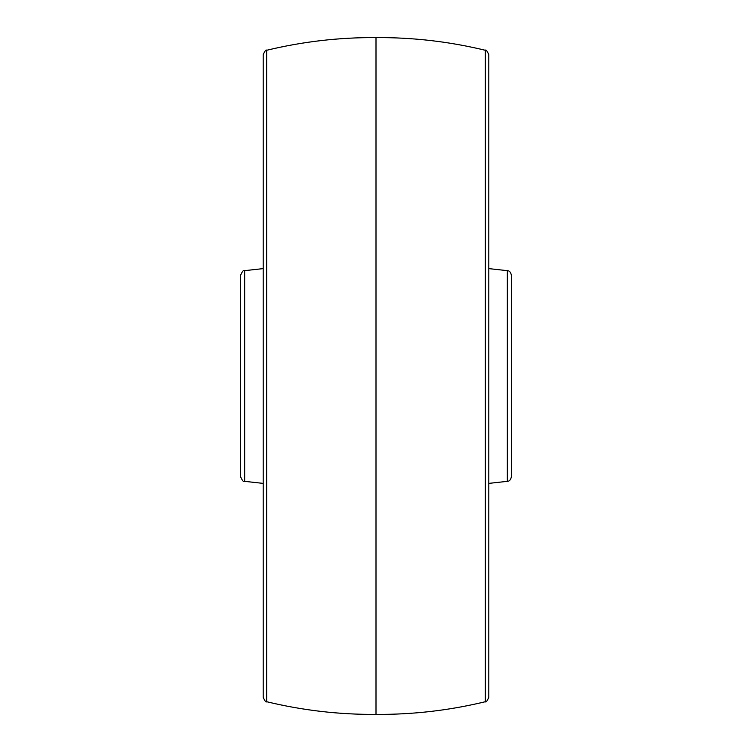<?xml version="1.0" encoding="UTF-8"?>
<svg xmlns="http://www.w3.org/2000/svg" width="752" height="752" viewBox="0 0 752 752"><rect width="100%" height="100%" fill="white"/><g stroke="black" fill="none" stroke-linecap="round" stroke-linejoin="round"><path stroke-width="1.13" d="M244.663 481.346C243.742 482.342 242.398 480.848 240.64 476.862L240.64 275.138C242.398 271.152 243.742 269.658 244.663 270.654L244.663 481.346L263.2 483.386M266.65 701.71C266.076 702.631 264.93 701.165 263.2 697.33L263.2 54.67C264.93 50.835 266.076 49.369 266.65 50.29L266.65 701.71C302.586 710.405 339.03 714.635 376 714.4L376 37.6C412.97 37.365 449.414 41.595 485.35 50.29C485.914 49.369 487.061 50.826 488.8 54.67L488.8 697.33C487.061 701.174 485.914 702.631 485.35 701.71L485.35 50.29M507.337 270.654C509.348 270.664 510.693 272.158 511.36 275.138L511.36 476.862C510.693 479.842 509.348 481.336 507.337 481.346L507.337 270.654L488.8 268.614M244.663 270.654L263.2 268.614M266.65 50.29C302.586 41.595 339.03 37.365 376 37.6M376 714.4C412.97 714.635 449.414 710.405 485.35 701.71M507.337 481.346L488.8 483.386"/></g></svg>
